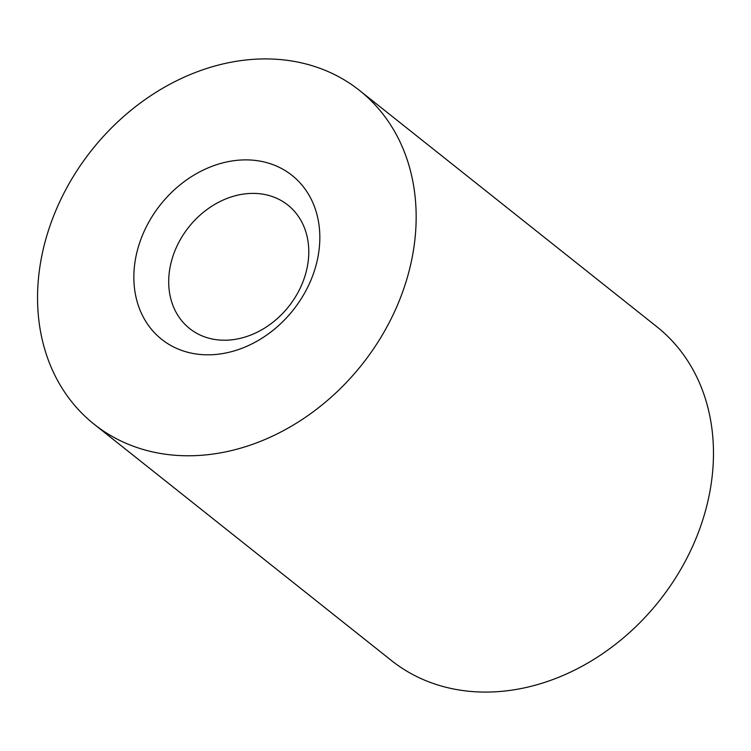 <?xml version="1.0" encoding="UTF-8"?>
<svg xmlns="http://www.w3.org/2000/svg" width="751" height="751" viewBox="0 0 751 751"><rect width="100%" height="100%" fill="white"/><g stroke="black" fill="none" stroke-linecap="round" stroke-linejoin="round"><path stroke-width="1.13" d="M359.513 90.439L656.825 326.732A213.218 172.495 128.5 0 1 659.19 600.978A213.218 172.495 128.5 0 1 391.487 660.57L94.185 424.268A213.218 172.495 128.5 0 1 37.55 298.804A213.218 172.495 128.5 0 1 153.166 94.119A213.218 172.495 128.5 0 1 359.513 90.439A213.218 172.495 128.5 0 1 361.888 364.676A213.218 172.495 128.5 0 1 94.185 424.268M319.832 236.987A104.736 84.732 128.5 0 1 180.784 350.088A104.736 84.732 128.5 0 1 179.921 184.981A104.736 84.732 128.5 0 1 319.832 236.987M308.783 251.463A78.893 63.826 -51.5 0 0 287.83 205.042A78.893 63.826 -51.5 0 0 188.783 227.093A78.893 63.826 -51.5 0 0 189.656 328.562A78.893 63.826 -51.5 0 0 239.118 338.607A78.893 63.826 -51.5 0 0 308.783 251.463"/></g></svg>
